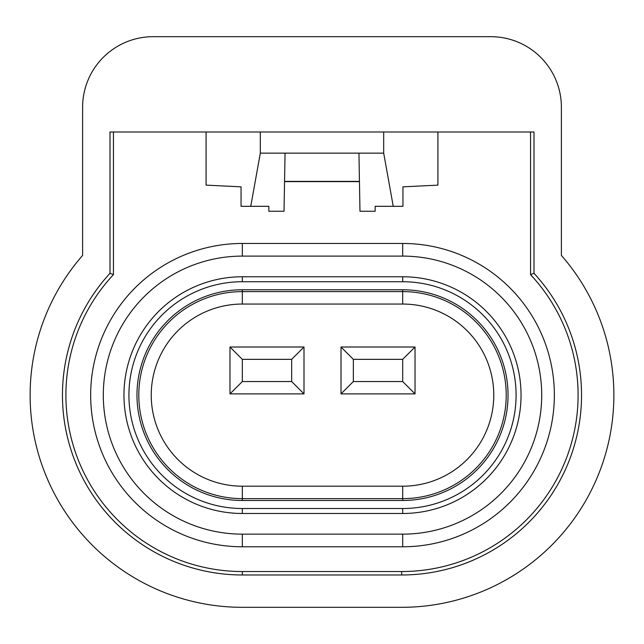 <?xml version="1.0" encoding="UTF-8"?>
<svg xmlns="http://www.w3.org/2000/svg" width="644" height="644" viewBox="0 0 644 644"><rect width="100%" height="100%" fill="white"/><g stroke="black" fill="none" stroke-linecap="round" stroke-linejoin="round"><path stroke-width="0.97" d="M110.003 273.289L110.003 131.996L533.997 131.996L533.997 273.289L530.551 274.642A176.416 176.416 0 0 1 401.679 571.534L242.321 571.534A176.416 176.416 0 0 1 113.449 274.642L110.003 273.289A179.861 179.861 0 0 0 242.321 574.979L401.679 574.979L401.679 571.534M242.321 289.776L242.321 291.603A103.523 103.523 0 0 0 138.798 395.126A103.523 103.523 0 0 0 242.321 498.641L242.321 486.196A91.078 91.078 0 0 1 151.243 395.126A91.078 91.078 0 0 1 242.321 304.048L242.321 291.603L402.693 291.603A103.523 103.523 0 0 1 506.216 395.126A103.523 103.523 0 0 1 402.693 498.641L242.321 498.641L242.321 500.477A105.35 105.35 0 0 1 136.971 395.126A105.35 105.35 0 0 1 242.321 289.776L402.693 289.776A105.35 105.35 0 0 1 508.044 395.126A105.35 105.35 0 0 1 402.693 500.477L242.321 500.477M242.321 534.142A139.015 139.015 0 0 1 103.306 395.126A139.015 139.015 0 0 1 242.321 256.103L402.693 256.103A139.015 139.015 0 0 1 541.709 395.126A139.015 139.015 0 0 1 402.693 534.142L242.321 534.142L242.321 546.78A151.662 151.662 0 0 1 90.659 395.126A151.662 151.662 0 0 1 242.321 243.464L242.321 256.103M242.321 508.519A113.392 113.392 0 0 1 128.921 395.126A113.392 113.392 0 0 1 242.321 281.726L402.693 281.726A113.392 113.392 0 0 1 516.086 395.126A113.392 113.392 0 0 1 402.693 508.519L242.321 508.519L242.321 513.477A118.351 118.351 0 0 1 123.962 395.126A118.351 118.351 0 0 1 242.321 276.767L242.321 281.726M113.449 274.642L113.449 131.996M383.687 131.996L383.687 153.143L393.243 206.313L402.951 206.313L402.951 186.841L437.92 185.134L437.92 131.996M206.08 131.996L206.08 185.134L241.049 186.841L241.049 206.313L250.758 206.313L260.313 153.143L260.313 131.996M530.551 131.996L530.551 274.642M242.321 276.767L402.693 276.767A118.351 118.351 0 0 1 521.044 395.126A118.351 118.351 0 0 1 402.693 513.477L242.321 513.477M242.321 243.464L402.693 243.464A151.662 151.662 0 0 1 554.355 395.126A151.662 151.662 0 0 1 402.693 546.78L242.321 546.78M533.997 273.289A179.861 179.861 0 0 1 401.679 574.979M393.243 206.313L375.154 206.313L375.154 211.248L359.972 211.248L358.95 153.143L383.687 153.143M358.95 153.143L285.051 153.143L284.028 211.248L268.846 211.248L268.846 206.313L250.758 206.313M353.347 359.344L353.347 381.554L402.693 381.554L402.693 359.344L353.347 359.344L341.014 347.011L415.034 347.011L402.693 359.344M291.668 381.554L291.668 359.344L242.321 359.344L242.321 381.554L291.668 381.554L304 393.887L229.98 393.887L229.98 347.011L304 347.011L304 393.887M353.347 381.554L341.014 393.887L341.014 347.011M402.693 381.554L415.034 393.887L341.014 393.887M415.034 347.011L415.034 393.887M291.668 359.344L304 347.011M242.321 359.344L229.98 347.011M229.98 393.887L242.321 381.554M242.321 486.196L402.693 486.196A91.078 91.078 0 0 0 493.771 395.126A91.078 91.078 0 0 0 402.693 304.048L242.321 304.048M284.551 181.616L359.449 181.616M285.051 153.143L260.313 153.143M359.449 181.391L284.551 181.391M82.609 107.25A70.566 70.566 0 0 1 153.175 36.684L490.825 36.684A70.566 70.566 0 0 1 561.391 107.25L561.391 255.418A212.19 212.19 0 0 1 401.679 607.316L242.321 607.316A212.19 212.19 0 0 1 82.609 255.418L82.609 107.25M242.321 574.979L242.321 571.534M402.693 513.477L402.693 508.519M402.693 546.78L402.693 534.142M402.693 243.464L402.693 256.103M402.693 276.767L402.693 281.726M402.693 289.776L402.693 304.048M402.693 500.477L402.693 486.196"/></g></svg>
